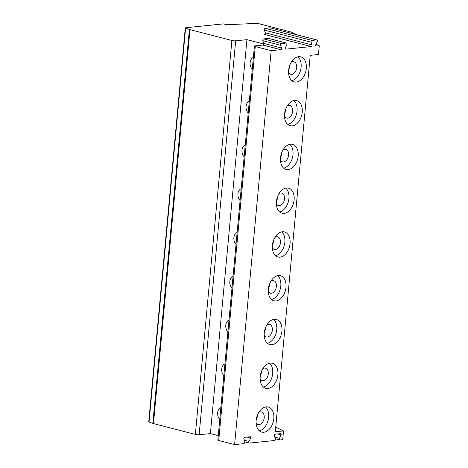 <?xml version="1.0" encoding="UTF-8"?>
<svg xmlns="http://www.w3.org/2000/svg" width="468" height="468" viewBox="0 0 468 468"><rect width="100%" height="100%" fill="white"/><g stroke="black" fill="none" stroke-linecap="round" stroke-linejoin="round"><path stroke-width="0.7" d="M254.416 46.11L217.872 440.049A2.679 0.48 5.3 0 0 218.714 440.482L234.608 444.6L271.153 50.661L280.782 49.678A1.071 0.708 -75.5 0 0 281.56 48.034L263.718 43.413A1.071 0.708 -75.5 0 1 262.94 45.051L255.136 45.852A2.679 0.48 5.3 0 0 254.416 46.11A2.679 0.48 5.3 0 0 255.259 46.543L271.153 50.661M275.342 438.785L279.794 439.938A1.152 0.76 104.5 0 1 279.454 438.329L281.087 434.895A0.895 0.591 104.5 0 0 280.823 433.649A0.895 0.591 104.5 0 0 280.683 433.637L274.962 434.222A0.895 0.591 104.5 0 0 274.312 435.591L275.33 438.75A1.152 0.76 104.5 0 1 274.494 440.511L249.532 443.073C248.877 442.944 248.701 442.4 249.011 441.447L250.643 438.013A0.895 0.591 104.5 0 0 250.38 436.767A0.895 0.591 104.5 0 0 250.234 436.755L244.518 437.34A0.895 0.591 104.5 0 0 243.869 438.709L244.887 441.868L244.05 443.635L234.608 444.6M275.746 427.108L283.532 430.917L282.719 439.668L279.981 439.949A1.152 0.76 104.5 0 1 279.794 439.938M296.718 34.702L291.505 32.157L258.593 23.628A1.79 0.322 5.3 0 0 256.312 23.4L226.758 24.74L223.447 23.88L185.761 27.741A1.79 0.322 5.3 0 0 185.281 27.91L148.736 421.849A1.79 0.322 5.3 0 0 149.052 422.066L152.849 423.394A4.469 0.801 5.3 0 0 153.457 423.575L195.355 434.427A2.679 0.48 5.3 0 0 199.128 434.743L210.395 433.59L218.281 435.632M285.562 49.07L285.889 49.152A1.071 0.708 -75.5 0 1 285.72 49.14A1.071 0.708 -75.5 0 1 285.404 47.642L286.814 44.682A1.164 0.766 104.5 0 0 286.469 43.056A1.164 0.766 104.5 0 0 286.287 43.044L281.525 43.53A1.164 0.766 104.5 0 0 280.683 45.308L281.56 48.034M285.889 49.152L311.226 46.56A1.071 0.708 -75.5 0 0 312.004 44.916L265.286 32.813A1.071 0.708 -75.5 0 1 264.508 34.451L311.226 46.56M316.017 45.946L316.345 46.034A1.071 0.708 -75.5 0 1 316.169 46.022A1.071 0.708 -75.5 0 1 315.853 44.524L317.257 41.558A1.164 0.766 104.5 0 0 316.912 39.938A1.164 0.766 104.5 0 0 316.725 39.926L311.969 40.412A1.164 0.766 104.5 0 0 311.126 42.19L312.004 44.916M316.345 46.034L319.264 45.735L318.451 54.487L310.231 55.329L275.313 431.759L283.532 430.917M267.866 388.475A12.958 8.57 104.5 0 0 277.67 376.407A12.958 8.57 104.5 0 0 272.294 363.238A12.958 8.57 104.5 0 0 270.223 363.086A12.958 8.57 104.5 0 0 260.419 375.155A12.958 8.57 104.5 0 0 265.795 388.323A12.958 8.57 104.5 0 0 267.866 388.475M271.926 344.705A12.958 8.57 104.5 0 0 281.73 332.637A12.958 8.57 104.5 0 0 276.354 319.469A12.958 8.57 104.5 0 0 274.283 319.316A12.958 8.57 104.5 0 0 264.478 331.385A12.958 8.57 104.5 0 0 269.855 344.553A12.958 8.57 104.5 0 0 271.926 344.705M275.985 300.93A12.958 8.57 104.5 0 0 285.79 288.867A12.958 8.57 104.5 0 0 280.414 275.693A12.958 8.57 104.5 0 0 278.343 275.547A12.958 8.57 104.5 0 0 268.538 287.609A12.958 8.57 104.5 0 0 273.915 300.784A12.958 8.57 104.5 0 0 275.985 300.93M280.045 257.16A12.958 8.57 104.5 0 0 289.85 245.092A12.958 8.57 104.5 0 0 284.474 231.923A12.958 8.57 104.5 0 0 282.403 231.771A12.958 8.57 104.5 0 0 272.598 243.84A12.958 8.57 104.5 0 0 277.974 257.008A12.958 8.57 104.5 0 0 280.045 257.16M284.105 213.39A12.958 8.57 104.5 0 0 293.91 201.322A12.958 8.57 104.5 0 0 288.534 188.154A12.958 8.57 104.5 0 0 286.463 188.001A12.958 8.57 104.5 0 0 276.658 200.07A12.958 8.57 104.5 0 0 282.034 213.238A12.958 8.57 104.5 0 0 284.105 213.39M288.171 169.621A12.958 8.57 104.5 0 0 297.97 157.552A12.958 8.57 104.5 0 0 292.594 144.384A12.958 8.57 104.5 0 0 290.523 144.232A12.958 8.57 104.5 0 0 280.718 156.3A12.958 8.57 104.5 0 0 286.094 169.469A12.958 8.57 104.5 0 0 288.171 169.621M292.231 125.851A12.958 8.57 104.5 0 0 302.03 113.782A12.958 8.57 104.5 0 0 296.654 100.614A12.958 8.57 104.5 0 0 294.583 100.462A12.958 8.57 104.5 0 0 284.784 112.531A12.958 8.57 104.5 0 0 290.154 125.699A12.958 8.57 104.5 0 0 292.231 125.851M296.291 82.076A12.958 8.57 104.5 0 0 306.09 70.013A12.958 8.57 104.5 0 0 300.719 56.844A12.958 8.57 104.5 0 0 298.642 56.692A12.958 8.57 104.5 0 0 288.844 68.755A12.958 8.57 104.5 0 0 294.214 81.929A12.958 8.57 104.5 0 0 296.291 82.076M263.806 432.245A12.958 8.57 104.5 0 0 273.61 420.176A12.958 8.57 104.5 0 0 268.234 407.008A12.958 8.57 104.5 0 0 266.157 406.856A12.958 8.57 104.5 0 0 256.359 418.924A12.958 8.57 104.5 0 0 261.735 432.093A12.958 8.57 104.5 0 0 263.806 432.245M259.301 430.794A12.958 8.57 104.5 0 0 268.088 420.358A12.958 8.57 104.5 0 0 265.473 406.967M256.084 422.733A6.476 4.282 104.5 0 0 258.166 424.476A6.476 4.282 104.5 0 0 259.202 424.552A6.476 4.282 104.5 0 0 264.104 418.521A6.476 4.282 104.5 0 0 261.419 411.934A6.476 4.282 104.5 0 0 260.383 411.858A6.476 4.282 104.5 0 0 258.751 412.448M256.23 419.761A6.476 4.282 104.5 0 0 257.435 415.116M263.361 387.018A12.958 8.57 104.5 0 0 272.148 376.582A12.958 8.57 104.5 0 0 269.533 363.191M260.144 378.963A6.476 4.282 104.5 0 0 262.226 380.706A6.476 4.282 104.5 0 0 263.262 380.782A6.476 4.282 104.5 0 0 268.164 374.751A6.476 4.282 104.5 0 0 265.479 368.164A6.476 4.282 104.5 0 0 264.443 368.088A6.476 4.282 104.5 0 0 262.811 368.679M260.29 375.991A6.476 4.282 104.5 0 0 261.495 371.346M267.421 343.249A12.958 8.57 104.5 0 0 276.208 332.812A12.958 8.57 104.5 0 0 273.593 319.422M264.204 335.187A6.476 4.282 104.5 0 0 266.286 336.937A6.476 4.282 104.5 0 0 267.322 337.013A6.476 4.282 104.5 0 0 272.224 330.975A6.476 4.282 104.5 0 0 269.539 324.394A6.476 4.282 104.5 0 0 268.503 324.318A6.476 4.282 104.5 0 0 266.871 324.909M264.35 332.221A6.476 4.282 104.5 0 0 265.555 327.577M271.481 299.479A12.958 8.57 104.5 0 0 280.268 289.043A12.958 8.57 104.5 0 0 277.653 275.652M268.263 291.418A6.476 4.282 104.5 0 0 270.346 293.167A6.476 4.282 104.5 0 0 271.387 293.243A6.476 4.282 104.5 0 0 276.284 287.206A6.476 4.282 104.5 0 0 273.599 280.624A6.476 4.282 104.5 0 0 272.563 280.548A6.476 4.282 104.5 0 0 270.931 281.139M268.41 288.446A6.476 4.282 104.5 0 0 269.615 283.807M275.541 255.709A12.958 8.57 104.5 0 0 284.328 245.273A12.958 8.57 104.5 0 0 281.718 231.882M272.329 247.648A6.476 4.282 104.5 0 0 274.406 249.391A6.476 4.282 104.5 0 0 275.447 249.467A6.476 4.282 104.5 0 0 280.344 243.436A6.476 4.282 104.5 0 0 277.659 236.849A6.476 4.282 104.5 0 0 276.623 236.773A6.476 4.282 104.5 0 0 274.991 237.364M272.47 244.676A6.476 4.282 104.5 0 0 273.675 240.031M279.601 211.94A12.958 8.57 104.5 0 0 288.387 201.503A12.958 8.57 104.5 0 0 285.778 188.113M276.389 203.878A6.476 4.282 104.5 0 0 278.472 205.622A6.476 4.282 104.5 0 0 279.507 205.698A6.476 4.282 104.5 0 0 284.409 199.666A6.476 4.282 104.5 0 0 281.718 193.079A6.476 4.282 104.5 0 0 280.683 193.003A6.476 4.282 104.5 0 0 279.051 193.594M276.529 200.907A6.476 4.282 104.5 0 0 277.735 196.262M283.661 168.164A12.958 8.57 104.5 0 0 292.447 157.728A12.958 8.57 104.5 0 0 289.838 144.343M280.449 160.109A6.476 4.282 104.5 0 0 282.532 161.852A6.476 4.282 104.5 0 0 283.567 161.928A6.476 4.282 104.5 0 0 288.469 155.897A6.476 4.282 104.5 0 0 285.778 149.31A6.476 4.282 104.5 0 0 284.743 149.233A6.476 4.282 104.5 0 0 283.111 149.824M280.595 157.137A6.476 4.282 104.5 0 0 281.794 152.492M287.726 124.394A12.958 8.57 104.5 0 0 296.507 113.958A12.958 8.57 104.5 0 0 293.898 100.567M284.509 116.339A6.476 4.282 104.5 0 0 286.591 118.082A6.476 4.282 104.5 0 0 287.627 118.158A6.476 4.282 104.5 0 0 292.529 112.121A6.476 4.282 104.5 0 0 289.838 105.54A6.476 4.282 104.5 0 0 288.803 105.464A6.476 4.282 104.5 0 0 287.171 106.055M284.655 113.367A6.476 4.282 104.5 0 0 285.854 108.722M291.786 80.625A12.958 8.57 104.5 0 0 300.573 70.188A12.958 8.57 104.5 0 0 297.958 56.798M288.569 72.563A6.476 4.282 104.5 0 0 290.651 74.313A6.476 4.282 104.5 0 0 291.687 74.389A6.476 4.282 104.5 0 0 296.589 68.351A6.476 4.282 104.5 0 0 293.898 61.77A6.476 4.282 104.5 0 0 292.863 61.694A6.476 4.282 104.5 0 0 291.231 62.285M288.715 69.592A6.476 4.282 104.5 0 0 289.914 64.953M268.796 38.511A1.164 0.766 104.5 0 0 268.626 38.434A1.164 0.766 104.5 0 0 268.439 38.417L263.683 38.908A1.164 0.766 104.5 0 0 262.84 40.687L263.718 43.413M210.395 433.59L246.94 39.657L263.759 44.01M223.85 375.593A6.704 4.885 84.2 0 1 221.697 369.018A6.704 4.885 84.2 0 1 224.938 363.841M227.91 331.824A6.704 4.885 84.2 0 1 225.757 325.248A6.704 4.885 84.2 0 1 228.998 320.071M231.97 288.048A6.704 4.885 84.2 0 1 229.817 281.479A6.704 4.885 84.2 0 1 233.058 276.301M236.03 244.278A6.704 4.885 84.2 0 1 233.883 237.703A6.704 4.885 84.2 0 1 237.118 232.526M240.09 200.509A6.704 4.885 84.2 0 1 237.943 193.933A6.704 4.885 84.2 0 1 241.184 188.756M244.15 156.739A6.704 4.885 84.2 0 1 242.003 150.164A6.704 4.885 84.2 0 1 245.244 144.986M248.21 112.969A6.704 4.885 84.2 0 1 246.063 106.394A6.704 4.885 84.2 0 1 249.304 101.217M252.275 69.194A6.704 4.885 84.2 0 1 250.123 62.624A6.704 4.885 84.2 0 1 253.363 57.447M219.79 419.363A6.704 4.885 84.2 0 1 217.638 412.788A6.704 4.885 84.2 0 1 220.878 407.61M316.029 44.15L319.264 45.735M185.281 27.91A1.79 0.322 5.3 0 0 185.597 28.127L189.394 29.455A4.469 0.801 5.3 0 0 190.002 29.636L231.9 40.494A2.679 0.48 5.3 0 0 235.673 40.81L246.94 39.657M270.364 27.91A1.164 0.766 104.5 0 0 270.194 27.834A1.164 0.766 104.5 0 0 270.007 27.817L265.251 28.308A1.164 0.766 104.5 0 0 264.408 30.087L265.286 32.813M218.714 440.482L255.259 46.543M250.643 438.013L247.046 437.083M249.011 441.447L244.36 440.242M262.94 45.051L280.782 49.678M286.287 43.044L268.439 38.417M281.525 43.53L263.683 38.908M280.683 45.308L262.84 40.687M199.128 434.743L235.673 40.81M195.355 434.427L231.9 40.494M153.457 423.575L190.002 29.636M152.849 423.394L189.394 29.455M149.052 422.066L185.597 28.127M316.725 39.926L270.007 27.817M311.969 40.412L265.251 28.308M311.126 42.19L264.408 30.087M279.454 438.329L274.81 437.124M281.087 434.895L277.489 433.965M244.899 441.903L249.327 443.05M268.626 38.434L286.469 43.056M270.194 27.834L316.912 39.938"/></g></svg>

